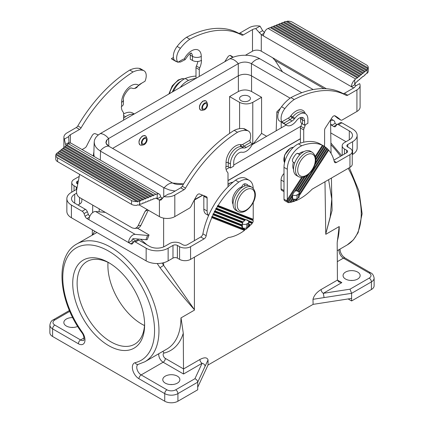 <?xml version="1.0" encoding="UTF-8"?>
<svg xmlns="http://www.w3.org/2000/svg" width="424" height="424" viewBox="0 0 424 424"><rect width="100%" height="100%" fill="white"/><g stroke="black" fill="none" stroke-linecap="round" stroke-linejoin="round"><path stroke-width="0.64" d="M324.98 181.774L325.775 234.308L339.237 226.533A68.01 39.268 60 0 1 337.266 241.129M331.552 185.993L332.087 210.405L325.77 233.825L326.008 234.17M175.117 191.049L169.632 190.037L164.125 187.896L100.191 150.981L97.642 149.062L95.75 146.916L94.584 144.605L94.197 142.003L93.831 154.06L94.181 156.541M94.197 142.003L94.584 139.856L95.745 137.583L97.637 135.489L100.191 133.655L229.861 58.788C237.816 54.076 251.914 54.076 259.87 58.788L313.182 89.565M253.107 144.118L261.576 133.369L261.576 97.287L251.57 91.51L251.57 75.896M261.576 133.369L266.648 136.3M280.492 108.205L276.856 111.819L276.183 130.793M261.576 97.287L252.778 102.364C248.385 104.442 243.991 104.442 239.592 102.364L229.591 96.587L229.591 133.401M259.87 58.788A12.439 7.182 120 0 0 251.443 63.658L301.793 92.729M229.861 58.788A12.439 7.182 60 0 1 238.288 63.658C242.671 61.565 247.06 61.565 251.443 63.658L251.459 75.832C247.065 73.755 242.666 73.755 238.272 75.832L238.288 63.658L108.306 138.712L106.445 140.503L105.905 142.4L106.61 144.361L108.618 146.116L105.989 143.105L107.002 139.777M229.591 96.587L238.383 91.51C242.777 89.432 247.176 89.432 251.57 91.51M248.824 100.716A5.443 3.143 180 0 1 242.894 101.394A5.443 3.143 180 0 1 239.539 98.495A5.443 3.143 180 0 1 241.129 96.269A5.443 3.143 180 0 1 247.06 95.591A5.443 3.143 180 0 1 250.42 98.495A5.443 3.143 180 0 1 248.824 100.716M281.191 127.905L281.218 121.942M278.393 112.705L276.856 111.819M371.392 289.523L371.392 281.907A9.328 5.385 180 0 0 374.122 278.102L374.122 285.718A9.328 5.385 180 0 1 371.392 289.523L351.607 300.95L351.607 293.334L349.996 289.184L369.193 278.102A6.217 3.588 180 0 0 369.193 273.024L343.414 258.142L337.297 261.672M194.208 200.154L202.762 195.215M228.011 180.64L300.415 138.834M93.768 156.302L93.503 154.23L93.895 151.967M300.415 138.706L228.011 180.507M202.63 195.162L194.515 199.577M94.653 231.165L92.628 234.848M345.56 272.07A8.549 4.934 180 0 1 348.804 270.899A8.549 4.934 180 0 1 360.151 275.388A8.549 4.934 180 0 1 357.649 279.05A8.549 4.934 180 0 1 348.194 280.089A8.549 4.934 180 0 1 343.058 275.388A8.549 4.934 180 0 1 345.56 272.07M312.991 299.307L324.095 297.59L323.295 293.318C321.964 292.401 321.233 291.14 321.095 289.528C316.649 292.3 313.951 295.56 312.991 299.307L313.098 304.368L208.025 365.027L208.057 359.891L205.078 366.299C204.903 364.73 203.902 363.728 202.078 363.299C200.753 362.388 200.017 361.121 199.879 359.515C204.326 357.151 207.055 357.278 208.057 359.891M351.607 298.411L313.098 304.368M337.435 280.073L338.723 281.87L341.829 282.612L337.435 280.073L337.186 242.782L339.147 226.586A3.111 1.797 180 0 1 339.237 226.533M325.775 234.308L339.147 226.586M194.409 257.156L194.409 310.151L181.037 317.873A3.111 1.797 0 0 0 180.947 317.926A68.01 39.268 60 0 1 166.86 349.058L144.876 361.752A68.01 39.268 -120 0 0 144.876 283.216A68.01 39.268 -120 0 0 76.866 243.954C54.473 255.916 58.321 300.923 81.864 332.66C84.948 336.571 83.846 341.23 83.692 340.255A6.217 3.588 60 0 1 80.587 339.947L54.807 325.065A3.111 1.797 120 0 0 52.608 328.87L52.608 336.486L164.735 401.221A9.328 5.385 0 0 0 177.921 401.221L197.711 389.799L197.711 387.26L208.025 365.027M166.929 389.799A3.111 1.797 120 0 0 164.735 393.605L138.955 378.722A3.111 1.797 -60 0 1 141.15 374.917L166.929 389.799A6.217 3.588 0 0 0 175.727 389.799L194.923 378.717L202.078 363.299L183.539 374L183.269 333.222L181.037 317.873M325.77 233.825L330.222 216.802L331.754 199.036L328.6 179.681M144.616 324.874A50.832 29.351 -120 0 0 108.671 262.615A50.832 29.351 -120 0 0 72.727 283.37A50.832 29.351 -120 0 0 108.671 345.629A50.832 29.351 -120 0 0 144.616 324.874M72.721 317.592A8.549 4.934 0 0 0 66.351 319.034A8.549 4.934 0 0 0 63.849 322.351A8.549 4.934 0 0 0 68.524 326.931A8.549 4.934 0 0 0 77.682 326.406M69.79 311.338L54.807 319.988A3.111 1.797 -120 0 0 53.254 319.834C51.564 320.449 50.435 322.192 49.878 325.065L49.878 332.681A9.328 5.385 0 0 0 52.608 336.486M73.479 327.423A9.174 5.295 0 0 0 71.306 327.423M172.414 384.541A9.174 5.295 0 0 0 170.241 384.541M197.711 387.26L197.711 382.183C197.542 380.588 196.614 379.432 194.923 378.717M165.281 376.152A8.549 4.934 0 0 0 163.251 378.028A8.549 4.934 0 0 0 162.784 379.469A8.549 4.934 0 0 0 167.915 384.171A8.549 4.934 0 0 0 177.375 383.137A8.549 4.934 0 0 0 179.871 379.469A8.549 4.934 0 0 0 174.46 375.049A8.549 4.934 0 0 0 165.281 376.152M194.409 310.151L180.947 317.926M157.214 263.527L160.018 267.714C173.877 285.628 185.341 299.614 194.409 309.663L194.171 310.289M132.701 238.945L135.51 240.906M96.926 232.479L76.866 243.954M108.019 262.377A47.727 27.555 -120 0 0 107.903 265.599A47.727 27.555 -120 0 0 144.494 325.553M100.191 150.981A12.439 7.182 -60 0 1 108.618 146.116L172.536 183.02M145.305 135.76L142.533 135.94C138.892 139.194 138.06 142.188 140.037 144.918L140.084 144.944M205.767 100.854L202.99 101.034C199.354 104.288 198.522 107.283 200.499 110.012L200.541 110.039M109.79 263.278A47.727 27.555 -120 0 0 87.005 261.518A47.727 27.555 -120 0 0 77.12 283.37A47.727 27.555 -120 0 0 97.955 331.398A47.727 27.555 -120 0 0 134.731 344.182A47.727 27.555 -120 0 0 144.6 323.576M194.409 309.663L163.632 265.344L160.018 267.714M300.823 126.304L233.73 165.042M229.517 167.475L226.103 169.441M286.121 125.053L252.158 144.663M172.552 183.03L174.746 183.958L177.762 184.525L180.942 184.482L183.603 183.931L172.552 183.03A12.439 7.182 -60 0 0 164.125 187.896M112.577 148.405L238.272 75.832M251.459 75.832L290.143 98.167M312.398 152.359L310.421 151.22A13.992 8.077 120 0 0 303.425 151.909A13.992 8.077 120 0 0 294.283 164.242A13.992 8.077 120 0 0 296.429 175.451L298.406 176.596C300.812 177.81 303.404 177.603 306.181 175.976C313.103 171.482 320.252 159.186 312.398 152.359A13.992 8.077 120 0 0 305.402 153.053A13.992 8.077 120 0 0 296.265 165.381A13.992 8.077 120 0 0 298.406 176.596M251.941 187.265L249.964 186.125A13.992 8.077 120 0 0 242.968 186.814A13.992 8.077 120 0 0 233.825 199.148A13.992 8.077 120 0 0 235.972 210.357L237.949 211.502C240.355 212.716 242.941 212.509 245.724 210.882C252.646 206.387 259.795 194.091 251.941 187.265A13.992 8.077 120 0 0 244.945 187.959A13.992 8.077 120 0 0 235.802 200.287A13.992 8.077 120 0 0 237.949 211.502M143.222 144.955L141.441 145.199A5.284 3.053 -60 0 1 140.132 144.971A5.284 3.053 -60 0 1 139.321 140.736A5.284 3.053 -60 0 1 142.771 136.078A5.284 3.053 -60 0 1 145.416 135.818A5.284 3.053 -60 0 1 146.264 136.841L146.948 138.505A4.076 2.353 -60 0 1 144.255 144.579A4.076 2.353 -60 0 1 143.222 144.955A4.076 2.353 -60 0 1 141.42 142.284A4.076 2.353 -60 0 1 144.255 137.922A4.076 2.353 -60 0 1 146.948 138.505M144.255 143.789A3.111 1.797 -60 0 1 142.056 142.517A3.111 1.797 -60 0 1 144.255 138.712A3.111 1.797 -60 0 1 146.45 139.978A3.111 1.797 -60 0 1 144.255 143.789M203.684 110.049L201.898 110.293A5.284 3.053 -60 0 1 200.589 110.065A5.284 3.053 -60 0 1 199.778 105.83A5.284 3.053 -60 0 1 203.234 101.172A5.284 3.053 -60 0 1 205.873 100.912A5.284 3.053 -60 0 1 206.721 101.935L207.405 103.599A4.076 2.353 -60 0 1 204.713 109.673A4.076 2.353 -60 0 1 203.684 110.049A4.076 2.353 -60 0 1 201.877 107.378A4.076 2.353 -60 0 1 204.713 103.016A4.076 2.353 -60 0 1 207.405 103.599M204.713 108.883A3.111 1.797 -60 0 1 202.513 107.611A3.111 1.797 -60 0 1 204.713 103.806A3.111 1.797 -60 0 1 206.912 105.073A3.111 1.797 -60 0 1 204.713 108.883M172.356 91.987A13.992 8.077 -60 0 1 180.969 81.212A13.992 8.077 -60 0 1 181.175 81.095M330.625 124.635A1.553 0.896 -60 0 1 331.388 124.571A1.553 0.896 -60 0 1 331.711 125.281L333.736 126.511A3.111 1.797 60 0 0 335.294 126.665A3.111 1.797 60 0 0 335.644 126.341L336.656 124.895A3.111 1.797 60 0 1 337.006 124.571A3.111 1.797 60 0 1 338.559 124.725L349.296 130.926A10.881 6.28 -0 0 1 352.482 135.367A10.881 6.28 -0 0 1 349.296 139.809L349.296 130.926M331.711 125.34L335.008 123.437L336.99 124.582L340.302 122.668A3.111 1.797 60 0 1 341.861 122.822L352.593 129.018A15.545 8.973 180 0 1 357.146 135.367A15.545 8.973 180 0 1 352.593 141.711L352.593 154.405A15.545 8.973 180 0 0 357.146 148.061L357.146 135.367M180.242 87.434A18.656 10.77 -60 0 1 188.5 80.396A56.588 32.669 -60 0 1 195.989 78.323L195.989 67.718A3.111 1.797 -60 0 1 196.386 66.027A13.992 8.077 -60 0 0 197.87 61.454M173.384 91.393A18.656 10.77 -60 0 1 185.203 78.493A56.588 32.669 -60 0 1 195.989 76.108M185.203 78.493L188.5 80.396M352.233 154.617L352.593 154.405M347.76 147.043A3.111 1.797 180 0 1 346.848 145.777A3.111 1.797 180 0 1 347.76 144.505L347.76 147.043L349.959 148.315A7.775 4.489 180 0 1 352.233 151.485L352.233 164.178A7.775 4.489 180 0 1 349.959 167.353L312.122 189.194A45.082 26.028 -60 0 1 296.047 200.658L295.199 200.642M346 141.711L330.752 132.908M342.184 155.338L342.184 145.777A7.775 4.489 -0 0 1 344.458 142.602L349.296 139.809M342.184 145.777A7.775 4.489 -0 0 0 344.458 148.946L346.657 150.218A3.111 1.797 180 0 1 347.569 151.485A3.111 1.797 180 0 1 346.657 152.757L333.905 160.118M352.233 151.485A7.775 4.489 180 0 1 349.959 154.659L336.471 162.445A3.111 1.797 120 0 1 334.912 162.599A3.111 1.797 120 0 1 334.329 161.735A56.588 32.669 120 0 0 328.706 150.154L299.238 195.718M347.76 144.505L352.593 141.711M297.452 198.485L296.047 200.658M288.331 202.646A3.111 1.797 -60 0 0 288.686 202.651A45.082 26.028 -60 0 0 289.709 202.508L292.422 198.31A4.664 2.692 -60 0 1 292.141 196.757L288.331 202.646L284.647 200.61A3.111 1.797 -60 0 1 284.001 199.185L284.001 167.353A18.656 10.77 -60 0 1 298.427 143.858A56.588 32.669 -60 0 1 320.427 144.112L323.724 146.02A56.588 32.669 120 0 0 323.051 145.644L315.557 157.235M294.638 163.166L292.92 161.915A3.111 1.797 -60 0 1 292.926 158.645A13.992 8.077 -60 0 1 295.523 154.627A3.111 1.797 -60 0 1 298.183 153.493A3.111 1.797 -60 0 1 298.311 153.583L299.869 154.728M297.431 153.361L299.848 154.749M301.671 177.38L287.297 199.603L287.297 169.256A18.656 10.77 -60 0 1 301.724 145.766A56.588 32.669 -60 0 1 322.404 145.321L323.051 145.644M315.324 156.271L322.404 145.321M301.724 145.766L298.427 143.858M315.742 158.931L323.994 146.174A56.588 32.669 120 0 0 323.724 146.02M323.989 146.185L324.604 146.556L315.721 160.288M315.345 162.864L325.494 147.17A56.588 32.669 120 0 0 324.604 146.556M325.462 147.218L326.067 147.61L314.629 165.296M298.708 191.902L326.899 148.315A56.588 32.669 120 0 0 326.067 147.61M326.846 148.389L327.434 148.808L299.169 192.517M299.238 194.393L328.208 149.598A56.588 32.669 120 0 0 327.434 148.808M328.139 149.709L328.706 150.154M294.802 199.269L293.249 201.67L292.443 201.591M296.212 199.073L294.897 201.108A45.082 26.028 -60 0 1 293.249 201.67M293.933 199.195L292.194 201.972A45.082 26.028 -60 0 1 290.679 202.328L289.905 202.195M293.938 199.28A4.664 2.692 -60 0 1 293.101 199.063A4.664 2.692 -60 0 1 292.889 198.914L290.679 202.328M292.141 196.757L291.839 195.893M287.546 202.285L292.592 194.733A4.664 2.692 -60 0 1 294.277 192.125L304.103 176.925M294.961 191.07L295.862 191.001A4.664 2.692 -60 0 1 297.277 190.8L307.352 175.223M297.319 190.731L297.94 191.102A4.664 2.692 -60 0 1 298.422 191.69M302.577 177.301L287.297 201.093L284.001 199.185M287.689 202.312A3.111 1.797 -60 0 1 287.297 201.093M287.297 199.603L286.857 200.011L287.297 200.928M305.269 176.458L295.862 191.001M309.207 173.676L297.94 191.102M335.008 123.437L335.008 123.379A6.217 3.588 -60 0 0 333.72 120.527L331.118 119.027M330.572 120.861A6.217 3.588 -60 0 1 333.72 120.527M133.83 114.231A18.656 10.77 120 0 0 125.573 116.727A56.588 32.669 120 0 0 123.585 118.301M78.413 180.693L77.343 181.313L77.343 183.852L77.767 184.101M253.208 188.261A18.656 10.77 120 0 0 249.36 180.391L246.063 178.488A18.656 10.77 120 0 0 235.5 180.189A56.588 32.669 120 0 0 202.889 233.815L206.191 235.718A3.111 1.797 -60 0 1 204.05 238.898L190.567 246.683L190.567 259.377A7.775 4.489 180 0 1 179.575 259.377L177.375 258.11A3.111 1.797 -0 0 0 172.976 258.11L168.137 260.898A15.545 8.973 -0 0 1 146.153 260.898L71.407 217.745A15.545 8.973 180 0 1 66.854 211.396L66.854 198.702A15.545 8.973 180 0 1 71.407 192.358L76.24 189.565A3.111 1.797 180 0 0 76.818 189.109M78 205.052L79.542 204.161A7.775 4.489 -0 0 0 81.816 200.987L81.816 198.803M190.567 259.377L228.398 237.535A45.082 26.028 120 0 0 244.473 230.433L244.616 229.744L245.623 229.554A45.082 26.028 120 0 0 247.272 228.213L247.362 227.502L248.326 227.301A45.082 26.028 120 0 0 249.842 225.907L249.89 225.181L250.812 224.959A45.082 26.028 120 0 0 251.84 223.92A3.111 1.797 120 0 0 252.19 223.512L252.105 222.733L252.831 222.436A3.111 1.797 120 0 0 253.223 220.766L252.784 219.685L253.223 219.277L218.116 205.529L217.353 205.81L252.784 219.685M137.44 228.154L148.951 234.864A6.217 1.314 -158.8 0 1 148.988 235.177A6.217 1.314 -158.8 0 1 147.584 235.468L135.161 234.361A6.217 3.588 120 0 0 128.567 242.565L130.597 243.795A3.111 1.797 -120 0 0 132.15 243.948A3.111 1.797 -120 0 0 132.5 243.625L133.512 242.178A3.111 1.797 60 0 1 133.862 241.855A3.111 1.797 60 0 1 135.42 242.009L146.153 248.204A15.545 8.973 -0 0 0 168.137 248.204L172.976 245.417A3.111 1.797 -0 0 1 177.375 245.417L179.575 246.683L179.575 259.377M128.567 242.623L131.864 240.721L133.846 241.866L137.164 239.952A3.111 1.797 60 0 1 138.717 240.106L149.455 246.302A10.881 6.28 180 0 0 164.841 246.302L169.679 243.508A7.775 4.489 180 0 1 180.672 243.508L182.871 244.781A3.111 1.797 180 0 0 187.265 244.781L200.753 236.995L204.05 238.898M190.567 246.683A7.775 4.489 180 0 1 179.575 246.683M202.889 233.815A3.111 1.797 -60 0 1 200.753 236.995M244.319 186.141A3.111 1.797 120 0 0 244.775 183.799M253.223 219.277L253.223 202.418M249.36 180.391A18.656 10.77 120 0 0 238.797 182.092A56.588 32.669 120 0 0 218.116 205.529M241.479 187.806L242.21 185.972A3.111 1.797 120 0 1 244.998 183.799A13.992 8.077 120 0 1 247.028 184.429A13.992 8.077 120 0 1 247.595 184.816L246.408 184.133M248.029 185.505A3.111 1.797 120 0 0 247.595 184.816M238.797 182.092L235.5 180.189M217.353 205.81L217.47 206.599L253.223 220.602M252.831 222.436L247.929 220.517A4.664 2.692 120 0 0 247.42 220.051A4.664 2.692 120 0 0 246.243 219.855L216.526 208.221A56.588 32.669 -60 0 1 217.47 206.599M243.244 221.996L215.032 210.951A56.588 32.669 -60 0 1 215.917 209.308L244.659 220.559A4.664 2.692 120 0 0 243.244 221.996L242.448 222.266L242.581 223.061A4.664 2.692 120 0 0 241.934 224.799L213.622 213.712A56.588 32.669 -60 0 1 214.454 212.048L242.581 223.061M245.623 229.554L212.313 216.51A56.588 32.669 -60 0 1 213.087 214.825L241.791 226.066A4.664 2.692 120 0 0 242.756 228.128A4.664 2.692 120 0 0 244.309 228.239M246.466 227.895L247.272 228.213M248.326 227.301L247.86 227.116M241.934 224.799L241.383 225.165L241.791 226.066M246.243 219.855L244.881 219.902L244.659 220.559M248.819 224.762L249.89 225.181M248.819 225.504L249.842 225.907M250.812 224.959L248.819 224.179M248.819 222.192L252.19 223.512M206.191 235.718A56.588 32.669 -60 0 1 211.815 217.644L244.473 230.433M212.313 216.51L211.618 216.823L244.616 229.744M211.618 216.823L211.815 217.644M213.622 213.712L212.912 214.014L241.383 225.165M212.912 214.014L213.087 214.825M215.032 210.951L214.3 211.242L242.448 222.266M214.3 211.242L214.454 212.048M216.526 208.221L215.779 208.507L244.881 219.902M215.779 208.507L215.917 209.308M248.612 221.365L252.105 222.733M89.782 216.362A3.111 1.797 -120 0 1 88.356 214.332L87.344 211.714L84.047 213.617L85.06 216.235A3.111 1.797 -120 0 0 86.962 218.604L128.567 242.565M84.047 213.617A3.111 1.797 -120 0 0 82.139 211.247L71.407 205.052A15.545 8.973 180 0 1 66.854 198.702M105.338 212.382L95.591 211.512A6.217 3.588 120 0 0 88.992 219.717M148.988 235.177L147.335 239.428A6.217 1.314 -158.8 0 1 145.936 239.719L133.512 238.606A1.553 0.896 120 0 0 131.864 240.657L131.864 240.721M87.344 211.714A3.111 1.797 -120 0 0 85.441 209.345L74.703 203.149L74.703 194.261A10.881 6.28 -0 0 0 71.518 198.702A10.881 6.28 -0 0 0 74.703 203.149M79.23 176.416L74.041 179.41A7.775 4.489 180 0 0 71.767 182.585A7.775 4.489 180 0 0 74.041 185.76L76.24 187.026A3.111 1.797 180 0 1 77.057 187.848M93.095 155.915A56.588 32.669 -60 0 1 93.492 154.829M123.585 115.577L125.573 116.727M134.297 113.961L132.839 113.118A18.656 10.77 120 0 0 123.585 113.998M76.638 193.148L74.703 194.261M77.343 183.852A3.111 1.797 180 0 1 76.431 182.585A3.111 1.797 180 0 1 77.343 181.313M242.242 223.814L242.411 223.914A3.111 1.797 180 0 0 246.81 223.914L247.907 223.284A3.111 1.797 -0 0 0 248.819 222.012A3.111 1.797 -0 0 0 247.907 220.745L246.349 219.844M246.81 223.914L246.81 227.725L247.907 227.089A3.111 1.797 -0 0 0 248.819 225.822L248.819 222.012M246.81 227.725A3.111 1.797 180 0 1 242.411 227.725L242.205 227.603M182.23 186.226A111.931 64.623 -60 0 1 234.181 130.375L237.482 132.277A111.931 64.623 -60 0 0 185.532 188.129L182.23 186.226A3.111 1.797 -60 0 1 180.698 187.832L171.508 193.132A6.217 3.588 -0 0 1 168.28 194.123L163.971 196.609L160.966 200.08L159.419 200.107A3.111 1.797 -120 0 1 159.249 200.017L155.926 198.098L156.843 198.103L157.219 198.845L157.219 193.932A6.217 3.588 -60 0 1 159.228 194.097A6.217 3.588 -60 0 1 160.516 196.943L157.219 198.845M160.516 196.943L162.546 198.114A3.111 1.797 -120 0 0 162.631 198.162M163.971 196.609A10.881 6.28 -0 0 0 174.81 195.04L183.995 189.735L180.698 187.832M237.482 132.277A29.24 16.881 -60 0 1 246.869 130.55L243.572 128.647A29.24 16.881 120 0 0 234.181 130.375M243.572 128.647A10.881 6.28 -60 0 1 245.104 129.129L248.406 131.032A10.881 6.28 -60 0 1 249.916 140.254L250.377 142.522L244.06 146.169A6.217 3.588 -60 0 1 241.791 146.752L241.23 146.688A1.553 1.23 96.7 0 1 240.694 144.637A13.679 7.897 -60 0 0 230.948 150.112A13.679 7.897 -60 0 0 226.034 162.673L226.034 166.733A1.553 0.896 -0 0 1 228.234 166.733L228.234 162.673A12.126 7.001 -60 0 1 232.585 151.538A12.126 7.001 -60 0 1 241.23 146.688L243.991 148.024A6.217 3.588 -60 0 0 246.259 147.441L252.577 143.794L250.377 142.522M246.869 130.55A10.881 6.28 -60 0 1 248.406 131.032M252.577 143.794A10.881 6.28 -60 0 1 242.29 152.264L241.728 152.2A7.462 4.309 -60 0 0 236.407 155.184A7.462 4.309 -60 0 0 233.73 162.037L233.73 166.097L230.428 168.005L228.234 166.733M228.011 186.761L228.011 173.617A3.111 1.797 120 0 0 227.614 172.388A13.992 8.077 120 0 1 225.812 166.86L226.034 166.733M185.532 188.129A3.111 1.797 -60 0 1 183.995 189.735M208.645 215.434A10.881 6.28 -60 0 1 207.124 211.009L207.124 198.109A3.111 1.797 -60 0 0 206.483 196.683A3.111 1.797 -60 0 0 206.34 196.619L199.587 193.975A3.111 1.797 120 0 0 196.625 195.824A88.611 51.161 120 0 0 191.123 206.207A3.111 1.797 120 0 1 189.38 208.205L174.81 216.616L174.81 195.04M139.104 204.887L159.419 216.616A10.881 6.28 -0 0 0 174.81 216.616M208.603 215.54L206.08 214.088A10.881 6.28 -60 0 1 203.827 209.106L203.827 196.206A3.111 1.797 -60 0 0 203.758 195.607M243.429 147.955A12.126 7.001 -60 0 0 234.785 152.81A12.126 7.001 -60 0 0 230.428 163.94L230.428 168.005M98.326 134.922L95.156 133.682A3.111 1.797 120 0 0 92.199 135.532A88.611 51.161 120 0 0 86.692 145.92A3.111 1.797 120 0 1 84.948 147.912L82.092 149.561M121.603 106.44L121.603 102.38A6.217 3.588 -0 0 0 123.426 99.841L123.426 103.901A6.217 3.588 -0 0 1 121.603 106.44L121.386 106.567A13.992 8.077 120 0 0 123.183 112.1A3.111 1.797 120 0 1 123.585 113.325L123.585 120.146M130.767 87.879L133.375 88.547L135.357 88.293L136.814 87.503L138.553 85.235A13.679 7.897 -60 0 0 127.873 88.309A13.679 7.897 -60 0 0 121.603 102.38M139.141 68.354L142.443 70.257A29.24 16.881 120 0 0 133.051 71.985A111.931 64.623 -60 0 0 81.101 127.836L77.804 125.933A111.931 64.623 -60 0 1 129.755 70.082A29.24 16.881 -60 0 1 139.141 68.354A10.881 6.28 -60 0 1 140.678 68.836L143.975 70.744A10.881 6.28 -60 0 1 144.997 81.26L139.904 84.196A6.217 3.588 -60 0 1 138.553 85.235M142.443 70.257A10.881 6.28 -60 0 1 143.975 70.744M129.755 70.082L133.051 71.985M81.101 127.836A3.111 1.797 -60 0 1 79.564 129.442L70.379 134.747A6.217 3.588 -0 0 0 68.667 136.613L69.001 142.427L65.545 144.42L64.358 139.099L68.667 136.613M77.804 125.933A3.111 1.797 -60 0 1 76.267 127.539L67.082 132.845A10.881 6.28 -0 0 0 63.897 137.286A10.881 6.28 -0 0 0 64.358 139.099M66.059 145.655L65.545 144.42M69.207 143.195L69.001 142.427M159.228 194.097L71.29 143.323A6.217 3.588 -60 0 0 69.282 143.158L68.375 143.741L155.926 194.293L153.859 195.13L153.34 195.846L152.826 195.549L151.273 196.174L150.753 196.89L150.239 196.593L148.686 197.218L148.167 197.934L147.653 197.637L146.1 198.262L145.58 198.983L145.066 198.681L143.513 199.312L142.994 200.027L142.48 199.731L140.927 200.356L140.413 201.071L139.512 200.928L139.512 204.734L140.413 203.864L140.927 204.161L142.48 203.536L142.994 202.82L143.513 203.117L145.066 202.492L145.58 201.776L146.1 202.073L147.653 201.448L148.167 200.727L148.686 201.029L150.239 200.398L150.753 199.683L151.273 199.98L152.826 199.354L153.34 198.639L153.859 198.936L155.926 198.098M155.926 194.293L157.219 193.932M55.968 154.861L56.185 153.97A6.217 3.588 0 0 1 56.88 153.223L57.15 153L139.893 200.775M57.51 153.212L58.957 151.506L142.48 199.731M59.323 151.718L60.77 150.017L145.066 198.681M61.13 150.223L62.582 148.522L147.653 197.637M62.943 148.729L64.39 147.027L150.239 196.593M64.755 147.239L66.202 145.538L152.826 195.549M66.563 145.745L66.928 144.939L68.375 143.741M139.512 204.734A6.217 3.588 180 0 1 138.219 205.137L137.556 204.755L136.825 205.349A6.217 3.588 180 0 1 131.546 204.336L57.579 161.629L57.579 157.818L131.546 200.526L131.546 204.336M139.512 200.928A6.217 3.588 180 0 1 138.219 201.331L137.556 201.962L55.82 154.771A6.217 3.588 0 0 0 55.756 155.279L55.756 159.09A6.217 3.588 0 0 0 57.579 161.629M55.756 155.279A6.217 3.588 0 0 0 57.579 157.818M136.825 201.543A6.217 3.588 180 0 1 131.546 200.526M56.185 153.97L138.219 201.331M66.928 144.939L153.859 195.13M65.116 146.434L151.273 196.174M63.303 147.923L148.686 197.218M61.496 149.418L146.1 198.262M59.683 150.912L143.513 199.312M57.871 152.402L140.927 200.356M148.071 210.066L146.216 210.087L145.061 211.401L138.144 225.637L140.885 225.377L148.273 210.182M138.144 225.637C137.286 227.306 136.083 228.239 134.535 228.43L132.224 227.905L79.41 197.414C77.131 195.824 76.203 193.392 76.622 190.122L79.622 174.354M140.885 225.377C140.026 227.047 138.828 227.98 137.275 228.176L134.535 228.43M342.899 93.466L346.196 95.368A111.931 64.623 120 0 0 294.245 99.502A29.24 16.881 120 0 0 284.859 108.618L281.557 106.716A29.24 16.881 -60 0 1 290.949 97.6A111.931 64.623 120 0 1 342.899 93.466A3.111 1.797 120 0 0 344.436 93.296L353.627 87.991A3.111 1.797 60 0 1 353.452 87.895L351.422 86.724A6.217 3.588 120 0 1 354.718 79.903L355.625 78.997L268.074 28.45L266.781 29.134A6.217 3.588 120 0 0 263.484 35.955L261.454 34.784A3.111 1.797 60 0 1 261.285 34.678L255.72 28.62L260.029 26.129L262.647 30.623L264.581 32.77M282.501 71.852L275.303 60.791L272.632 57.738L261.285 51.187A6.217 3.588 0 0 0 252.492 51.187L245.475 55.237M255.72 28.62A6.217 3.588 0 0 0 252.492 29.606L243.302 34.911A3.111 1.797 120 0 1 241.77 35.075A111.931 64.623 120 0 0 189.82 39.215L186.518 37.307A29.24 16.881 120 0 0 177.131 46.423A10.881 6.28 120 0 0 174.084 59.641L174.19 60.107M260.029 26.129A10.881 6.28 0 0 0 249.19 27.703L240.005 33.008L243.302 34.911M240.005 33.008A3.111 1.797 120 0 1 238.468 33.173A111.931 64.623 120 0 0 186.518 37.307M177.131 46.423L180.428 48.325A29.24 16.881 -60 0 1 189.82 39.215M190.927 52.974L191.526 53.164L190.874 53.36C190.032 53.111 188.134 55.2 185.193 59.625L184.318 58.814A6.217 3.588 120 0 1 182.961 59.339L177.873 62.275L174.577 60.372A10.881 6.28 120 0 0 174.736 60.553L175.451 60.881M180.619 60.69L181.053 60.314M180.428 48.325A10.881 6.28 120 0 0 177.873 62.275M174.084 59.641L173.623 59.906L174.084 59.641M173.421 57.484L171.423 58.639L173.623 59.906M171.423 58.639A10.881 6.28 120 0 0 172.298 59.339L175.594 61.242A10.881 6.28 120 0 1 174.736 60.553L174.81 60.51M190.27 55.12L192.47 56.387A6.217 3.588 0 0 0 201.262 56.387L201.262 60.452A6.217 3.588 180 0 1 192.47 60.452L190.27 59.18L190.27 55.12A7.462 4.309 120 0 0 190.122 53.758M201.262 60.452L201.485 60.325A13.992 8.077 -60 0 1 199.683 67.93L196.386 66.027M230.11 55.443A88.611 51.161 -60 0 1 232.617 57.468M199.285 76.437L199.285 69.621A3.111 1.797 -60 0 1 199.683 67.93M224.741 61.74L227.709 57.15A3.111 1.797 -60 0 1 230.672 55.586A88.611 51.161 -60 0 1 230.842 55.682A88.611 51.161 -60 0 1 233.242 57.224M324.185 146.301A10.881 6.28 120 0 0 324.599 143.185L324.599 130.285A3.111 1.797 120 0 1 325.388 127.889L332.14 117.443A3.111 1.797 -60 0 1 335.103 115.879A88.611 51.161 -60 0 1 335.267 115.975A88.611 51.161 -60 0 1 340.605 119.907A3.111 1.797 -60 0 0 340.79 120.045A3.111 1.797 -60 0 0 342.348 119.891L356.918 111.475A10.881 6.28 0 0 0 360.103 107.034L360.103 85.457A10.881 6.28 0 0 0 359.642 83.639L355.333 86.13A6.217 3.588 0 0 1 353.621 87.996M340.79 120.045L337.493 118.137A3.111 1.797 -60 0 1 337.308 117.999A88.611 51.161 -60 0 0 334.541 115.736M284.001 173.538A6.217 3.588 120 0 0 281.07 180.02L281.07 188.903A3.111 1.797 -60 0 0 281.716 190.328L284.001 191.648M301.851 123.554A13.992 8.077 -60 0 1 300.817 126.32A3.111 1.797 -60 0 0 300.415 128.011L300.415 143.137M305.349 124.751A13.992 8.077 -60 0 1 304.114 128.223L300.817 126.32M300.574 117.528L300.574 121.375A6.217 3.588 0 0 0 302.397 123.914L304.596 125.186L304.596 121.121A7.462 4.309 120 0 0 303.049 117.708A7.462 4.309 120 0 0 296.599 120.522L296.031 121.238A10.881 6.28 120 0 1 286.624 125.345L281.817 122.255M304.596 125.186L307.893 123.283L307.893 119.218A12.126 7.001 120 0 0 305.381 113.669A12.126 7.001 120 0 0 294.897 118.238L294.33 118.959A6.217 3.588 120 0 1 292.062 120.994L285.75 124.64A10.881 6.28 120 0 0 286.624 125.345M281.557 106.716A10.881 6.28 120 0 0 279.003 120.665L282.305 122.568A10.881 6.28 120 0 0 282.464 122.748L281.896 122.335M284.859 108.618A10.881 6.28 120 0 0 281.812 121.836L285.75 124.64M294.245 99.502L290.949 97.6M346.196 95.368A3.111 1.797 120 0 0 347.733 95.204L356.918 89.899A10.881 6.28 0 0 0 360.103 85.457M356.16 85.653L354.718 84.821L355.625 82.807L357.072 81.609L357.437 80.804L357.798 81.016L358.884 80.12L359.245 79.309L359.61 79.521L361.057 77.82L361.418 78.027L362.87 76.325L363.23 76.532L364.317 75.636L364.677 74.831L365.043 75.043L366.49 73.341L367.12 73.326A6.217 3.588 -0 0 0 367.815 72.578L368.18 71.778A6.217 3.588 -0 0 0 368.244 71.269L368.244 67.458A6.217 3.588 -0 0 0 366.421 64.92L292.454 22.218A6.217 3.588 180 0 0 287.175 21.2L286.444 21.794M268.074 28.45L270.141 27.613L357.072 77.804L355.625 78.997M270.66 27.91L271.175 27.194L272.727 26.569L358.884 76.309L357.437 78.011L357.072 77.804M273.247 26.866L273.761 26.15L275.314 25.52L360.697 74.815L359.245 76.521L358.884 76.309M275.833 25.822L276.347 25.106L277.9 24.475L362.504 73.326L361.057 75.027L360.697 74.815M278.42 24.777L278.934 24.057L280.487 23.431L364.317 71.831L362.87 73.532L362.504 73.326M281.006 23.728L281.52 23.013L283.073 22.387L366.129 70.336L364.677 72.038L364.317 71.831M283.587 22.684L284.488 21.815A6.217 3.588 180 0 1 285.781 21.412L368.032 68.9L368.18 67.967A6.217 3.588 -0 0 0 368.244 67.458M354.718 79.903L354.718 84.821L351.422 86.724L263.484 35.955M367.12 73.326L367.12 69.52L366.49 70.548L366.129 70.336M367.12 69.52A6.217 3.588 -0 0 0 367.815 68.773M287.175 21.2L368.18 67.967M284.106 21.969L366.85 69.737M357.798 77.205L271.175 27.194M359.61 75.71L273.761 26.15M361.418 74.221L276.347 25.106M363.23 72.727L278.934 24.057M365.043 71.232L281.52 23.013M303.716 142.21L303.716 129.914A3.111 1.797 -60 0 1 304.114 128.223M292.269 198.543L292.613 198.739A3.111 1.797 0 0 0 297.007 198.739L298.326 197.982A3.111 1.797 180 0 0 299.238 196.709L299.238 192.904A3.111 1.797 180 0 1 298.326 194.171L298.326 197.982M292.502 194.87L292.613 194.934A3.111 1.797 0 0 0 297.007 194.934L298.326 194.171M299.238 192.904A3.111 1.797 180 0 0 298.326 191.632L296.827 190.768M348.136 298.947L351.607 300.95M350.521 280.46A9.174 5.295 180 0 1 352.694 280.46M100.562 151.204L100.297 160.071M252.778 144.303L252.778 102.364M337.213 250.706L347.134 244.977A68.01 39.268 -120 0 0 348.221 168.355M340.551 156.281A68.01 39.268 -120 0 0 330.932 144.764M108.867 146.264L108.618 138.521A12.439 7.182 60 0 0 100.191 133.655M369.193 278.102A3.111 1.797 -120 0 1 371.392 281.907L351.607 293.334L324.095 297.59M238.383 91.51L238.383 75.769M99.184 208.831L99.142 211.83M341.829 282.612L323.295 293.318L349.996 289.184M239.592 128.652L239.592 102.364M337.435 280.094L321.095 289.528M324.429 145.162L324.445 146.46M194.409 200.038L194.409 240.657M183.539 368.949L199.879 359.515M339.094 249.619A6.217 3.588 -120 0 0 343.414 258.142A3.111 1.797 120 0 1 344.972 257.988L342.55 255.815L341.484 254.268L340.52 252.238L339.931 249.137M369.193 273.024A3.111 1.797 -60 0 1 370.746 272.871L344.972 257.988M138.955 378.722A9.328 5.385 -120 0 1 132.67 369.786A9.328 5.385 -120 0 1 135.15 362.69A64.904 37.471 -120 0 0 142.909 288.606A64.904 37.471 -120 0 0 74.428 249.068A64.904 37.471 -120 0 0 82.192 332.114A9.328 5.385 60 0 1 84.673 342.073A9.328 5.385 60 0 1 78.387 343.758L52.608 328.87A9.328 5.385 0 0 1 49.878 325.065M205.078 366.299L197.711 382.183L177.921 393.605A9.328 5.385 0 0 1 164.735 393.605L164.735 401.221M54.807 319.988A6.217 3.588 0 0 0 54.807 325.065M84.032 337.96L80.587 339.947A3.111 1.797 120 0 0 78.387 343.758M175.727 389.799A3.111 1.797 -120 0 1 177.921 393.605L177.921 401.221M183.539 374L163.139 362.223A3.111 1.797 120 0 0 165.334 358.413A3.111 1.797 -120 0 1 163.24 355.434A3.111 1.797 -120 0 1 164.067 353.07A3.111 2.502 76.6 0 0 162.625 351.501M135.15 362.69A3.111 2.502 76.6 0 0 138.065 364.444L138.044 364.454A6.217 3.588 -120 0 0 137.09 369.436A6.217 3.588 -120 0 0 141.15 374.917L163.139 362.223A6.217 3.588 -120 0 1 158.82 353.701M82.192 332.114A3.111 0.429 144.3 0 0 81.864 332.66M183.269 333.222A71.121 41.059 60 0 1 164.067 353.07M183.539 368.922L165.334 358.413M163.744 196.869L163.744 187.678M163.632 218.127L163.632 246.906M163.632 262.71L163.632 265.344L162.132 263.055M140.524 239.237L146.958 244.86M293.408 147.329A9.328 5.385 120 0 0 290.456 148.23A9.328 5.385 120 0 0 284.557 162.662M306.504 154.956A12.439 7.182 120 0 0 297.706 170.188A12.439 7.182 120 0 0 306.504 175.266A12.439 7.182 120 0 0 315.297 160.034A12.439 7.182 120 0 0 306.504 154.956M232.94 182.235A9.328 5.385 120 0 0 229.994 183.136A9.328 5.385 120 0 0 228.011 184.631M246.042 189.862A12.439 7.182 120 0 0 237.249 205.094A12.439 7.182 120 0 0 246.042 210.172A12.439 7.182 120 0 0 254.84 194.939A12.439 7.182 120 0 0 246.042 189.862M169.526 93.619A13.992 8.077 -60 0 1 178.992 80.067A13.992 8.077 -60 0 1 184.525 78.827M338.559 124.725L341.861 122.822M333.736 126.511L336.767 124.762M334.181 161.125L336.471 162.445M349.959 154.659L349.959 167.353M346.657 150.218L346.657 152.757M344.458 154.023L344.458 148.946M293.397 162.291A10.881 6.28 120 0 0 293.541 169.462M303.791 151.707A10.881 6.28 120 0 0 298.788 153.96M298.311 153.583L298.04 153.424M287.297 169.256L284.001 167.353M331.711 125.281L330.625 124.656M168.137 260.898L168.137 248.204M146.153 260.898L146.153 248.204M135.42 242.009L138.717 240.106M233.078 204.368A10.881 6.28 -60 0 1 234.027 194.457A10.881 6.28 -60 0 1 241.733 186.899M172.976 258.11L172.976 245.417M177.375 258.11L177.375 245.417M71.407 205.052L71.407 217.745M137.355 228.165L148.951 234.864M147.584 235.468L145.936 239.719M95.591 211.512L135.161 234.361M133.624 242.046L130.597 243.795M89.464 217.162L86.962 218.604M88.356 214.332L85.06 216.235M85.441 209.345L82.139 211.247M76.24 187.026L76.24 189.565M74.041 185.76L74.041 190.837M79.542 204.161L79.542 197.489M242.411 223.914L242.411 227.725M247.907 227.089L247.907 223.284M162.546 198.114L159.249 200.017M249.916 140.254L242.963 144.266A1.553 0.896 -120 0 0 244.06 146.169L246.259 147.441M242.963 144.266A4.664 2.692 -60 0 1 241.261 144.701L240.694 144.637M159.419 216.616L159.419 200.107M207.124 198.109L203.827 196.206M207.124 211.009L203.827 209.106M241.261 144.701A1.553 1.23 -83.3 0 0 241.791 146.752L243.991 148.024M230.428 163.94L228.234 162.673A1.553 0.896 -0 0 0 226.034 162.673M79.564 129.442L76.267 127.539M70.379 143.042L70.379 134.747M145.061 211.401L147.674 209.896M259.191 32.621L262.647 30.623M261.454 34.784L263.977 33.326M252.492 51.187L252.492 29.606M261.285 51.187L261.285 34.678M238.468 33.173L241.77 35.075M192.47 60.452L192.47 56.387A7.462 4.309 120 0 0 191.272 53.217M201.262 56.387A13.679 7.897 120 0 0 194.998 49.555A13.679 7.897 120 0 0 184.318 58.814M199.285 69.621L195.989 67.718M272.632 57.738L326.337 88.743M340.605 119.907L337.308 117.999M284.001 190.599L281.07 188.903M281.07 180.02L284.001 181.711M304.596 121.121L302.397 119.854A7.462 4.309 120 0 0 301.782 117.358M302.397 123.914L302.397 119.854A6.217 3.588 0 0 1 300.584 117.522M282.464 122.748A10.881 6.28 120 0 0 283.322 123.437M344.436 93.296L347.733 95.204M356.918 111.475L356.918 89.899M353.452 87.895L354.66 87.196M281.812 121.836L288.765 117.824A4.664 2.692 120 0 0 290.466 116.293L291.028 115.577A13.679 7.897 120 0 1 305.248 113.595M292.613 198.739L292.613 194.934M297.007 198.739L297.007 194.934M288.765 117.824A1.553 0.896 -120 0 0 289.862 119.727A6.217 3.588 120 0 0 292.131 117.692L292.698 116.971A1.553 0.307 38.2 0 1 291.028 115.577M283.55 123.373L289.862 119.727L292.062 120.994M290.466 116.293A1.553 0.307 -141.8 0 0 292.131 117.692L294.33 118.959M305.381 113.669L303.181 112.397A12.126 7.001 120 0 0 292.698 116.971L294.897 118.238M303.716 129.914L300.415 128.011M323.989 88.637L274.985 60.346M123.585 113.659A13.992 8.077 -60 0 1 124.068 113.733M93.503 154.23L93.471 156.133M92.734 205.105L92.618 212.625M92.358 229.84L92.278 235.05M330.556 119.897L331.059 153.424M331.436 178.048L331.754 199.036M347.134 244.977L353.441 239.809L358.116 232.654L362.123 213.781L359.001 191.102L349.355 167.697M341.675 155.635L330.906 143.021M374.122 278.102C373.576 275.245 372.452 273.501 370.746 272.871M138.065 364.444L144.876 361.752M53.254 319.834L69.43 310.495M293.456 147.282L290.143 148.199L284.536 155.168L284.541 162.726M232.999 182.188L229.686 183.104L228.011 184.318M241.791 186.793L242.417 187.154M168.869 94.001L172.197 85.876L178.213 79.993L182.23 78.62L184.583 78.8M71.767 182.585L71.767 192.152M123.426 99.841C122.552 95.882 129.506 87.333 131.212 87.985M134.636 88.478L142.029 82.972M63.897 147.441L63.897 137.286M185.182 59.63L180.566 62.01L178.175 62.105M177.274 61.931L175.594 61.242M123.585 113.584L124.126 113.701"/></g></svg>
